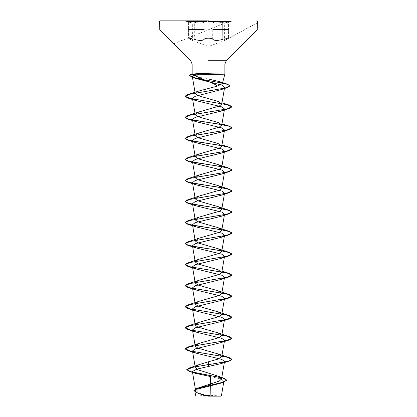 <?xml version="1.0" encoding="UTF-8"?>
<svg xmlns="http://www.w3.org/2000/svg" width="417" height="417" viewBox="0 0 417 417"><rect width="100%" height="100%" fill="white"/><g stroke="black" fill="none" stroke-linecap="round" stroke-linejoin="round"><path stroke-width="0.31" stroke-dasharray="2.08 1.56" d="M192.941 22.08L188.453 21.689L189.86 22.382L188.453 21.689L192.941 22.08M194.233 39.141L188.453 38.281L190.298 38.218L196.49 39.829C200.462 40.725 203.011 40.496 204.137 39.141C204.825 37.796 212.17 37.791 212.873 39.135C212.248 38.484 210.793 38.145 208.505 38.109C206.212 38.145 204.757 38.489 204.137 39.141C202.464 40.772 199.164 40.772 194.233 39.141L194.108 39.36C199.196 40.991 202.61 40.991 204.346 39.36C204.94 38.708 206.321 38.364 208.5 38.333C206.321 38.364 204.935 38.708 204.346 39.36C202.594 40.991 199.18 40.991 194.108 39.36C189.042 38.015 187.655 38.015 189.943 39.36C187.66 38.015 189.047 38.015 194.108 39.36L194.233 22.382C199.159 23.498 202.459 23.498 204.137 22.382C203.001 23.31 200.452 23.467 196.49 22.857L194.343 22.158C199.118 23.269 202.313 23.269 203.923 22.158C202.308 23.269 199.112 23.269 194.343 22.158C188.729 21.069 187.202 21.069 189.756 22.153C187.202 21.069 188.734 21.069 194.343 22.158L194.233 39.141M208.505 21.554C210.778 21.58 212.237 21.856 212.873 22.382C212.144 21.298 204.867 21.298 204.137 22.382C204.768 21.856 206.227 21.58 208.505 21.554M224.054 22.08L228.542 21.689L227.135 22.382L228.542 21.689L226.712 21.642L220.52 22.852C216.564 23.461 214.015 23.305 212.873 22.382C214.547 23.493 217.846 23.493 222.767 22.382L224.054 22.08M184.924 20.85L208.5 20.85L184.924 20.85L189.86 22.382C193.107 23.493 193.107 23.493 189.86 22.382C193.107 23.493 193.107 23.493 189.86 22.382L188.427 21.601L188.453 38.281L188.427 21.601L189.771 22.158C192.909 23.269 192.909 23.269 189.756 22.153C192.909 23.269 192.909 23.269 189.756 22.153L192.32 23.237L192.44 40.6L189.86 39.135C193.097 40.762 193.097 40.762 189.86 39.135C193.097 40.762 193.097 40.762 189.86 39.135L192.461 40.611L208.5 46.449L224.513 40.621L227.067 39.354C229.334 38.015 227.953 38.015 222.892 39.36C227.958 38.015 229.34 38.015 227.046 39.36C223.705 40.991 223.705 40.991 227.046 39.36C223.705 40.991 223.705 40.991 227.046 39.36L228.542 38.281L222.767 39.135L226.697 38.218L228.542 38.281L227.135 39.141C223.887 40.772 223.887 40.772 227.135 39.141C223.887 40.772 223.887 40.772 227.135 39.141L227.135 22.382C223.877 23.498 223.877 23.498 227.135 22.382C223.877 23.498 223.877 23.498 227.135 22.382L227.234 22.158C229.793 21.069 228.266 21.069 222.657 22.153C217.888 23.269 214.698 23.269 213.087 22.153C212.42 21.627 210.887 21.35 208.5 21.33C206.113 21.35 204.585 21.627 203.923 22.158C204.585 21.627 206.113 21.35 208.5 21.33C210.893 21.35 212.42 21.627 213.087 22.153C214.703 23.269 217.893 23.269 222.657 22.153C228.271 21.069 229.798 21.069 227.234 22.158C224.075 23.269 224.075 23.269 227.234 22.158C224.075 23.269 224.075 23.269 227.234 22.158L228.568 21.601L228.542 38.281L228.568 21.601L173.696 43.681M212.873 39.135C213.989 40.491 216.538 40.72 220.52 39.829L222.767 39.135C217.856 40.762 214.557 40.762 212.873 39.135L212.665 39.36C212.071 38.708 210.679 38.364 208.5 38.333C210.679 38.364 212.071 38.708 212.665 39.36C214.411 40.986 217.825 40.986 222.892 39.36C217.81 40.986 214.401 40.986 212.665 39.36L212.873 22.382L212.873 39.135M189.943 39.36C193.274 40.986 193.274 40.986 189.943 39.36C193.274 40.986 193.274 40.986 189.943 39.36L189.943 39.36M184.924 21.074L232.071 21.074L224.826 23.018L227.218 22.158L227.067 39.354L228.542 38.281L224.544 40.605L257.425 22.69M218.769 395.957L208.422 396.041L199.587 393.267L195.641 390.51L199.613 387.393M232.071 20.85L208.5 20.85L232.071 21.074M197.476 74.163L218.341 74.163M220.405 396.15A93.825 93.825 0 0 0 210.126 395.405L210.116 395.947M195.25 93.601L198.591 91.109M224.534 130.036L221.151 132.137M224.528 151.084L221.156 153.18M224.528 172.127L221.151 174.223M224.534 193.17L221.151 195.265M224.534 214.213L221.156 216.308M210.533 376.561L220.28 378.844L223.919 381.18L222.714 382.347M193.879 390.719L197.851 393.283L207.541 395.999L195.646 395.988M193.879 390.541L198.372 393.288L208.422 396.041M207.353 395.942L208.375 396.03M208.5 79.048L197.21 76.692M221.87 250.789L221.583 250.737M221.87 229.746L221.594 229.694M221.87 208.703L221.594 208.651M221.87 187.655L221.589 187.608M221.87 166.612L221.583 166.565M221.87 145.569L221.589 145.523M221.87 124.527L221.594 124.48M226.78 83.958L203.965 79.642M208.5 80.585L204.716 79.944M222.767 39.135L222.657 22.153L222.767 39.135M204.137 39.141L203.923 22.158L204.137 39.141M230.283 21.554L211.455 21.554M228.542 29.273L212.873 29.273M228.542 29.769L212.873 29.769M204.137 29.769L188.453 29.769M204.137 29.273L188.453 29.273M205.555 21.554L186.717 21.554M189.86 39.135L189.86 22.382L189.86 39.135M195.245 346.131L195.015 344.791M195.245 325.088L195.015 323.748M195.245 304.045L195.015 302.706M195.245 283.002L195.015 281.663M195.245 261.954L195.015 260.615M195.245 135.692L195.015 134.357M195.245 114.649L195.015 113.309M195.245 93.601L195.026 92.329M197.851 393.283L198.414 393.481M218.154 269.799L221.985 271.139M218.159 143.542L221.985 144.876M218.159 122.499L221.985 123.833M218.159 101.451L221.985 102.79M205.326 395.446A93.825 93.825 0 0 0 197.997 395.983M197.903 395.994A93.825 93.825 0 0 0 196.595 396.15M257.425 22.831L224.544 40.605L224.664 23.237L227.218 22.158L173.78 43.764"/><path stroke-width="0.63" d="M232.071 21.074L184.924 21.074M208.5 20.85L160.279 20.85L208.5 20.85M208.5 396.15L221.192 396.15L208.5 396.15M207.541 395.999C191.544 395.988 192.539 395.983 208.5 395.973C224.08 395.968 225.706 395.957 210.116 395.947M221.192 396.15L218.769 395.957M192.409 74.163L198.862 73.444L224.883 74.163L194.541 75.216C198.075 77.202 202.725 79.293 208.5 81.487C212.19 82.947 215.224 84.463 217.606 86.038L222.334 83.661L219.634 81.649L208.5 79.048M218.43 74.252L197.476 74.252L198.982 74.94M221.693 229.892L187.796 224.268L185.044 222.631L190.011 220.411L229.199 213.744L221.156 216.308L195.203 222.626L192.477 224.732L195.854 226.832L221.802 233.15L224.534 235.256L221.156 237.351L195.198 243.669L192.466 245.78L195.844 247.875L221.797 254.193L224.523 256.299L221.146 258.399L195.198 264.717L192.466 266.823L195.844 268.918L221.802 275.236L224.534 277.341L221.156 279.442L195.198 285.76L192.466 287.866L195.849 289.961L221.802 296.279L224.534 298.384L221.156 300.485L195.203 306.803L192.472 308.908L195.849 311.004L221.802 317.327L224.534 319.432L221.156 321.528L195.198 327.845L192.466 329.951L195.844 332.047L221.797 338.369L224.523 340.475L221.146 342.571L195.198 348.888L192.466 350.994L195.844 353.095L221.802 359.412L224.534 361.518L221.156 363.614L196.907 369.097L192.378 371.526L195.281 373.278L210.533 376.561L210.126 395.405A93.825 93.825 0 0 0 205.326 395.446M195.615 366.684L199.29 364.573L208.5 361.768L208.5 364.494L189.474 367.919L186.79 369.582L191.038 371.735L223.762 378.183L226.666 380.075L223.345 382.149L196.975 388.373L219.128 381.148L221.521 379.074L217.549 375.983L197.757 369.723L195.323 367.643L192.466 350.994M208.5 361.768L217.684 359.204L221.75 356.65L218.148 353.976L197.778 348.091L195.245 346.131M195.307 345.63L198.841 343.457L219.222 337.572L221.755 335.607L218.154 332.933L197.773 327.048L195.245 325.088M195.312 324.588L198.846 322.409L219.233 316.524L221.755 314.564L218.159 311.89L197.767 306.005L195.245 304.045M195.307 303.545L198.841 301.366L219.227 295.481L221.75 293.521L218.159 290.847L197.773 284.962L195.25 282.997M195.312 282.497L198.846 280.323L219.222 274.443L221.755 272.478L218.154 269.799L197.778 263.919L195.245 261.954M195.312 261.454L198.841 259.28L219.227 253.395L221.755 251.435L218.154 248.756L197.767 242.871L195.245 240.911L198.846 238.237L219.233 232.347L221.755 230.392L218.159 227.713L197.773 221.828L195.245 219.868L198.841 217.194L219.222 211.31L221.75 209.344L218.154 206.67L197.778 200.785L195.245 198.826L198.846 196.146L219.222 190.267L221.755 188.302L218.159 185.628L197.778 179.743L195.25 177.783L198.846 175.104L219.227 169.219L221.755 167.259L218.148 164.585L197.767 158.695L195.245 156.735L198.846 154.061L219.227 148.176L221.755 146.216L218.159 143.542L197.773 137.657L195.245 135.692M195.307 135.191L198.841 133.018L219.227 127.133L221.75 125.173L218.159 122.499L197.773 116.614L195.245 114.649M195.307 114.149L198.846 111.975L219.222 106.09L221.75 104.13L218.159 101.451L197.773 95.566L195.25 93.601M221.594 124.48L197.476 120.857L188.39 119.043L185.044 117.234L187.801 115.592L226.989 108.931L231.956 106.71L229.204 105.074L190.016 98.412L185.044 96.191L187.645 94.628L198.586 91.109L217.606 86.038M194.541 75.216L192.273 76.29L195.922 78.49L221.938 85.141L224.633 87.361L220.953 89.686L195.146 96.327L192.466 98.475L195.844 100.57L221.802 106.888L224.534 108.993L221.156 111.089L195.198 117.412L192.466 119.517L195.844 121.613L221.802 127.93L224.534 130.036L221.755 146.216M221.151 132.137L195.203 138.454L192.477 140.56L195.854 142.656L221.797 148.973L224.528 151.084L221.755 167.259M221.688 166.758L187.796 161.134L185.044 159.497L190.011 157.277L229.199 150.615L221.156 153.18L195.192 159.497L192.466 161.603L195.844 163.699L221.802 170.021L224.528 172.127L221.755 188.302M221.693 187.801L187.801 182.182L185.044 180.54L190.011 178.32L229.199 171.658L221.151 174.223L195.198 180.54L192.472 182.646L195.844 184.741L221.802 191.064L224.534 193.17L221.755 209.35M221.693 208.844L187.801 203.225L185.044 201.583L190.016 199.362L229.204 192.701L221.151 195.265L195.198 201.583L192.466 203.689L195.844 205.784L221.802 212.107L224.534 214.213L221.755 230.392M222.714 382.347L220.52 383.249L197.293 389.155L194.828 391.219L198.414 393.481L205.247 395.425M196.975 388.373L193.879 390.719L196.735 388.634L204.528 386.554L223.147 382.389L220.52 383.249M208.5 366.658L208.5 364.672L229.199 361.054L231.956 359.235L230.174 360.549L225.086 361.867L192.946 367.215L186.79 369.759L189.902 371.589L222.876 378.083L226.666 380.247L223.147 382.389M192.148 74.163L197.476 74.163M197.21 76.692L192.216 74.544M231.956 359.235L229.204 357.598L190.016 350.937L185.044 348.716L187.801 347.074L226.984 340.413L231.956 338.192L229.199 336.55L190.011 329.889L185.044 327.668L187.796 326.031L226.984 319.37L231.956 317.149L229.199 315.507L190.016 308.846L185.044 306.625L187.801 304.989L226.989 298.327L231.956 296.106L229.204 294.465L190.016 287.803L185.044 285.582L187.801 283.946L226.984 277.284L231.956 275.064L229.199 273.422L190.011 266.76L185.044 264.54L187.796 262.903L226.984 256.241L231.956 254.021L229.199 252.379L221.87 250.789M221.583 250.737L197.47 247.119L188.39 245.305L185.044 243.497L187.801 241.855L226.989 235.193L231.956 232.973L229.204 231.336L221.87 229.746M221.594 229.694L197.476 226.077L188.395 224.263L185.044 222.454L187.801 220.812L226.989 214.15L231.956 211.93L229.199 210.288L221.87 208.703M221.594 208.651L197.47 205.028L188.39 203.22L185.044 201.406L187.796 199.769L226.984 193.107L231.956 190.887L229.199 189.245L221.87 187.655M221.589 187.608L197.476 183.986L188.39 182.177L185.044 180.363L187.801 178.726L226.989 172.065L231.956 169.844L229.204 168.202L221.87 166.612M221.583 166.565L197.476 162.943L188.39 161.134L185.044 159.325L187.801 157.683L226.989 151.022L231.956 148.801L229.199 147.159L221.87 145.569M221.589 145.523L197.47 141.9L188.39 140.086L185.044 138.277L187.796 136.64L226.984 129.979L231.956 127.758L229.199 126.116L221.87 124.527M187.645 94.628L225.284 87.997L229.85 85.787L226.78 83.958L219.634 81.649M203.965 79.642L193.603 77.499L189.48 75.352L190.517 74.622L197.476 74.075L190.23 74.888L189.48 75.352M231.956 359.412L226.984 357.192L187.801 350.53L185.044 348.888L190.011 346.668L229.204 340.006L231.956 338.369L226.989 336.149L187.801 329.487L185.044 327.845L190.016 325.625L229.199 318.963L231.956 317.327L226.989 315.106L187.796 308.439L185.044 306.803L190.011 304.582L229.199 297.92L231.956 296.279L226.984 294.058L187.796 287.396L185.044 285.76L190.011 283.539L229.204 276.878L231.956 275.236L226.989 273.015L187.801 266.354L185.044 264.712L190.016 262.496L229.204 255.835L231.956 254.193L229.272 252.577L221.839 250.956M221.688 250.93L187.801 245.311L185.044 243.674L190.011 241.453L229.199 234.792L231.956 233.15L229.272 231.534L221.839 229.913M229.199 213.744L231.956 212.107L229.272 210.491L221.839 208.87M229.204 192.701L231.956 191.064L229.272 189.443L221.839 187.827M229.199 171.658L231.956 170.016L229.272 168.4L221.839 166.784M229.199 150.615L231.956 148.973L229.272 147.357L221.839 145.742M221.693 145.715L187.801 140.091L185.044 138.454L190.016 136.234L229.204 129.572L231.956 127.93L229.272 126.315L221.839 124.699M221.693 124.673L187.801 119.048L185.044 117.412L190.016 115.191L229.199 108.529L231.956 106.888L226.984 104.667L187.796 98.005L185.044 96.369L190.001 94.195L227.077 87.674L229.85 85.965L228.167 84.62L223.439 83.275L208.5 80.585M204.716 79.944L192.451 77.327L189.48 75.529M218.341 74.075L197.476 74.075L198.862 73.444M211.455 21.554L230.283 21.554M212.873 29.273L228.542 29.273M212.873 29.769L228.542 29.769M208.5 60.726L226.259 60.726L208.5 60.726M208.5 64.046L192.117 64.046L208.5 64.046M188.453 29.769L204.137 29.769M188.453 29.273L204.137 29.273M186.717 21.554L205.555 21.554M222.339 83.661L224.883 74.163L224.883 64.046L226.259 60.726L257.216 29.769L257.425 21.554L256.721 20.85M192.159 74.325L192.117 64.046L190.741 60.726L159.784 29.769L159.575 21.554L160.279 20.85M195.636 390.51L192.378 371.526M221.521 379.074L224.534 361.518M221.755 356.655L224.534 340.475M195.015 344.791L192.466 329.951M221.755 335.607L224.534 319.432M195.015 323.748L192.466 308.908M221.755 314.564L224.534 298.384M195.015 302.706L192.466 287.866M221.755 293.521L224.534 277.341M195.015 281.663L192.466 266.823M221.755 272.478L224.534 256.304M195.015 260.615L192.466 245.78M221.755 251.435L224.534 235.256M195.245 240.911L192.466 224.737M195.245 219.868L192.466 203.689M195.245 198.826L192.466 182.646M195.245 177.783L192.466 161.603M195.245 156.735L192.466 140.56M195.015 134.357L192.466 119.517M221.755 125.173L224.534 108.993M195.015 113.309L192.466 98.475M221.755 104.13L224.633 87.361M195.026 92.329L192.273 76.29M223.919 381.18L221.38 395.962M194.828 391.219L195.808 396.15M217.549 375.978L223.762 378.183M199.29 364.567L189.474 367.919M189.902 371.589L195.281 373.278M193.035 73.913L190.517 74.622M218.148 353.97L229.204 357.598M198.841 343.452L187.801 347.074M218.154 332.933L229.199 336.55M198.846 322.409L187.796 326.031M218.159 311.89L229.199 315.507M198.841 301.366L187.801 304.989M218.159 290.847L229.204 294.465M198.846 280.323L187.801 283.946M221.985 271.139L229.199 273.422M198.841 259.28L187.796 262.903M218.154 248.756L229.199 252.379M198.846 238.232L187.801 241.855M218.159 227.713L229.204 231.336M198.841 217.194L187.801 220.812M218.159 206.67L229.199 210.288M198.841 196.146L187.796 199.769M218.159 185.628L229.199 189.245M198.846 175.104L187.801 178.726M218.154 164.579L229.204 168.202M198.846 154.061L187.801 157.683M221.985 144.876L229.199 147.159M198.841 133.018L187.796 136.64M221.985 123.833L229.199 126.116M198.841 111.975L187.801 115.592M221.985 102.79L229.204 105.074M195.922 78.49L192.451 77.327M220.953 89.686L227.077 87.674M195.844 100.57L187.796 98.005M221.156 111.089L229.199 108.529M195.844 121.613L187.801 119.048M221.156 132.137L229.204 129.572M195.854 142.661L187.801 140.091M195.844 163.699L187.796 161.134M195.844 184.741L187.801 182.182M195.844 205.79L187.801 203.225M195.854 226.832L187.796 224.268M221.156 237.351L229.199 234.792M195.844 247.875L187.801 245.311M221.146 258.399L229.204 255.835M195.844 268.918L187.801 266.354M221.156 279.442L229.204 276.878M195.849 289.961L187.796 287.396M221.156 300.485L229.199 297.92M195.849 311.009L187.796 308.439M221.156 321.528L229.199 318.963M195.844 332.047L187.801 329.487M221.146 342.576L229.204 340.006M195.844 353.095L187.801 350.53M221.156 363.614L229.199 361.054"/></g></svg>
